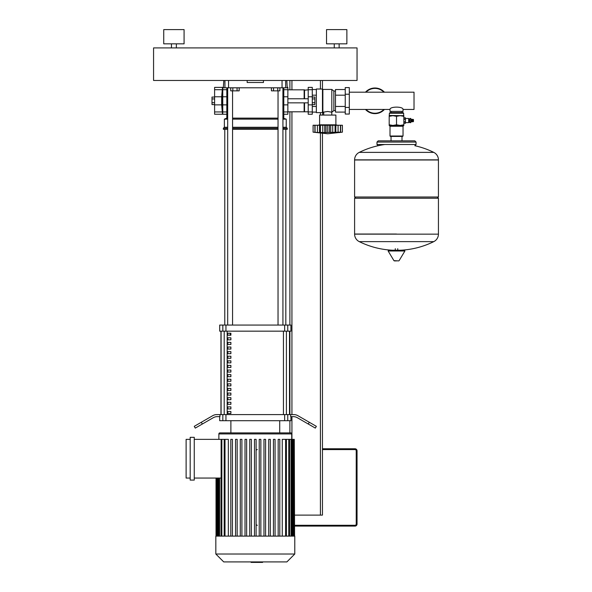<?xml version="1.0" encoding="UTF-8"?>
<svg xmlns="http://www.w3.org/2000/svg" width="592" height="592" viewBox="0 0 592 592"><rect width="100%" height="100%" fill="white"/><g stroke="black" fill="none" stroke-linecap="round" stroke-linejoin="round"><path stroke-width="0.89" d="M289.895 80.468L289.895 89.829M289.895 111.807L289.895 325.06M289.895 331.165L289.895 414.592M289.895 420.697L289.895 432.9M291.93 439.353L291.93 416.627M291.93 414.592L291.93 111.807M291.93 89.829L291.93 80.468M320.42 80.468L320.42 89.015M320.42 112.621L320.42 115.063M320.42 133.133L320.42 515.114L322.455 515.114L322.455 133.348M322.455 115.063L322.862 112.214L327.746 111.474L331.816 112.214L333.851 110.586L335.479 110.586M322.862 112.214L322.862 89.422L322.455 89.015L322.455 112.621L316.35 112.621L316.35 89.015L322.455 89.015L322.455 80.468M320.42 515.114L294.579 515.114M357.043 524.061L357.043 450.808A2.035 2.035 0 0 0 355.008 448.773L322.455 448.773L355.008 448.773A2.035 2.035 0 0 1 357.043 450.808L356.229 450.808L356.229 524.061L357.043 524.061A2.035 2.035 0 0 1 355.008 526.096A2.035 2.035 0 0 0 357.043 524.061M294.579 526.096L355.008 526.096L355.008 525.282L294.579 525.282M214.607 97.058L212.003 97.058L212.003 102.697L214.607 102.697M212.003 102.697L212.003 104.577L214.607 104.577M212.003 98.938L214.607 98.938M221.867 100.818C222.126 103.711 222.348 103.711 222.533 100.818C222.348 97.932 222.126 97.932 221.867 100.818M222.496 87.387L214.607 87.387L214.607 114.249L222.496 114.249L221.667 104.865L221.667 96.77L222.496 87.387A45.051 45.051 0 0 1 222.533 87.794L222.533 98.783M222.496 114.249A45.051 45.051 0 0 0 222.533 113.842L222.533 102.853M312.28 97.058L314.885 97.058L314.885 104.577L312.28 104.577M314.885 102.697L312.28 102.697M314.885 98.938L312.28 98.938M337.514 125.238L335.886 124.831L335.886 115.063L319.606 115.063L319.606 124.831L317.978 125.238M324.742 125.238L324.742 132.601L319.813 132.401L320.42 132.157L320.42 125.238L342.391 125.238L342.391 132.157L338.95 132.601L340.43 132.157L329.478 132.43M336.826 132.549L337.403 132.49M339.778 132.401L340.43 132.157L340.43 125.238M335.945 125.238L335.671 132.401M329.441 125.238L329.441 132.401L324.771 132.601M327.746 125.238L327.746 132.157M335.072 125.238L335.072 132.157M313.094 132.157L313.094 125.238L319.539 125.238L319.539 132.601L313.094 132.157L327.746 133.785L342.391 132.157M315.055 125.238L315.055 132.157L315.714 132.401M330.743 125.238L330.743 132.601M317.408 125.238L317.46 132.408M314.833 125.238L314.959 132.416M320.42 132.157L319.813 132.401M319.539 125.238L320.42 125.238M335.886 124.831L319.606 124.831M322.862 89.422L331.816 89.422L333.851 91.05L335.479 91.05M323.713 115.063L323.713 112.214M331.779 115.063L331.779 112.214M349.31 107.433L349.31 114.049L345.24 114.049L345.24 87.594L349.31 87.594L349.31 107.433L345.24 107.433M345.24 94.209L349.31 94.209M316.35 106.456L312.28 106.456M316.35 95.179L312.28 95.179M316.35 112.095L312.28 112.095M316.35 89.54L312.28 89.54M345.24 112.095L335.479 112.095L335.479 89.54L345.24 89.54M335.479 95.179L345.24 95.179M335.479 106.456L345.24 106.456M333.851 110.586L333.851 91.05M331.816 112.214L331.816 89.422M287.86 89.829L304.14 89.829L304.14 98.783M287.86 111.807L304.14 111.807L304.14 102.853M304.14 90.236L308.21 89.829M304.14 111.4L304.547 111.807L304.547 102.853M304.547 98.783L304.547 89.829M304.547 111.807L308.21 111.807M308.21 89.695L308.21 114.249L312.28 114.249L312.28 87.387L308.21 87.387L308.21 89.695L312.28 89.695M277.766 87.794L277.766 90.85L279.883 90.85L279.883 87.794M277.766 90.85L273.534 90.85L273.534 87.794M273.534 90.85L271.425 90.85L271.425 87.794M237.066 87.794L237.066 90.85L239.183 90.85L239.183 87.794M237.066 90.85L232.841 90.85L232.841 87.794M232.841 90.85L230.725 90.85L230.725 87.794M349.31 92.189L414.023 92.189L414.023 109.446L403.034 109.446L403.034 111.4L390.01 111.4L390.01 109.446C389.691 106.353 403.352 106.353 403.034 109.446M408.687 122.633L409.094 122.226L408.687 118.481L408.687 122.633L405.431 122.633M409.805 122.633L410.826 122.633L410.826 118.481L409.805 118.481L409.805 122.633M410.826 121.774L411.758 121.575M410.826 119.332L411.758 119.54M412.328 119.54L411.758 119.332L411.758 121.774L412.328 121.575M412.898 119.54L412.328 119.332L412.328 121.774L412.898 121.575M412.898 121.774L413.468 121.575L413.468 119.54L412.898 119.332L412.898 121.774M396.522 113.235L403.64 113.235L403.034 112.621L390.01 112.621L389.395 113.235L396.522 113.235M389.196 115.677L403.848 115.677L403.848 116.328L400.185 115.677L396.522 116.328L392.859 115.677L389.196 116.328L389.395 113.235M390.01 136.019L390.417 136.426L402.627 136.426L403.034 136.019L390.01 136.019L390.01 126.251L403.034 126.251L403.848 125.437L389.196 125.437L389.196 124.786L392.859 125.437L396.522 124.786L400.185 125.437L403.848 124.786L403.848 125.437M389.196 116.328L389.196 124.786M396.522 116.328L396.522 124.786M403.848 116.328L403.848 124.786M411.188 121.774L411.188 119.332M403.848 119.073L405.431 119.073L405.431 117.808L403.848 117.815L405.431 117.808M403.848 121.819L405.431 121.819L405.431 119.073M403.848 119.295L405.431 119.295M403.848 123.299L405.431 123.299L405.431 121.819M403.848 122.041L405.431 122.041M396.522 234.04L354.601 234.04L396.522 234.04M354.601 234.143A8.34 8.34 0 0 0 359.255 241.625L433.788 241.625A8.34 8.34 0 0 0 438.435 234.143L438.435 198.224L354.601 198.224L354.601 234.143L438.435 234.143M388.803 250.216L404.477 250.216L404.913 250.986L388.13 250.986L388.567 250.216L404.24 250.216M396.522 260.902L394.368 260.902L396.522 260.902M433.788 152.381A8.34 8.34 0 0 1 438.435 159.862L438.435 197.003L354.601 197.003L354.601 159.973L438.435 159.973L354.601 159.862A8.34 8.34 0 0 1 359.255 152.381L433.788 152.381A84.242 84.242 0 0 0 414.911 145.728M416.058 144.507L376.986 144.507L376.986 142.065L416.058 142.065L416.058 144.507L414.837 145.728M384.43 92.189A12.817 12.817 0 0 0 365.471 92.189A12.817 12.817 0 0 1 384.43 92.189M374.951 113.642A12.817 12.817 0 0 1 365.471 109.446A12.817 12.817 0 0 0 384.43 109.446M287.86 87.387L287.86 114.249L283.79 114.249L283.79 87.794M222.747 87.387L222.747 114.249L226.817 114.249L226.817 87.794M262.619 561.912L262.619 562.4L251.089 562.4L251.089 561.912M260.125 562.4L260.125 561.912M251.186 562.4L251.186 561.912L251.178 562.4M259.422 562.4L259.422 561.912L259.422 562.4M215.828 536.108L294.779 536.108L294.779 554.016L215.828 554.016L215.828 536.108M215.828 554.016L223.724 561.912L286.883 561.912L294.779 554.016M219.898 432.9A1.014 1.014 0 0 0 218.877 433.921L291.73 433.921A1.014 1.014 0 0 0 290.709 432.9L219.898 432.9M225.004 536.108L225.004 439.353L228.349 439.353L228.349 536.108M190.187 437.318L194.257 437.318L194.257 480.09L190.187 480.09L190.187 437.318M190.187 478.055L186.117 478.055L186.117 439.353L190.187 439.353M194.257 439.353L221.127 439.353L221.127 478.055L194.257 478.055M282.258 536.108L282.258 439.353L294.283 439.353L294.283 536.108M294.579 536.108L294.283 439.353M225.004 439.353L221.127 439.353M254.486 536.108L254.486 439.353L256.114 439.353L256.114 536.108M232.434 536.108L232.434 439.353L230.806 439.353L230.806 536.108M237.17 536.108L237.17 439.353L235.542 439.353L235.542 536.108M241.906 536.108L241.906 439.353L240.278 439.353L240.278 536.108M246.642 536.108L246.642 439.353L245.014 439.353L245.014 536.108M251.378 536.108L251.378 439.353L249.75 439.353L249.75 536.108M278.173 536.108L278.173 439.353L279.801 439.353L279.801 536.108M273.437 536.108L273.437 439.353L275.065 439.353L275.065 536.108M268.701 536.108L268.701 439.353L270.329 439.353L270.329 536.108M263.965 536.108L263.965 439.353L265.593 439.353L265.593 536.108M259.229 536.108L259.229 439.353L260.857 439.353L260.857 536.108M230.887 411.484L230.887 413.519L227.831 413.519L227.831 411.484L230.887 411.484M230.887 406.882L230.887 408.917L227.831 408.917L227.831 406.882L230.887 406.882M230.887 402.271L230.887 404.306L227.831 404.306L227.831 402.271L230.887 402.271M230.887 397.669L230.887 399.704L227.831 399.704L227.831 397.669L230.887 397.669M230.887 393.066L230.887 395.101L227.831 395.101L227.831 393.066L230.887 393.066M230.887 388.456L230.887 390.491L227.831 390.491L227.831 388.456L230.887 388.456M230.887 383.853L230.887 385.888L227.831 385.888L227.831 383.853L230.887 383.853M230.887 379.25L230.887 381.285L227.831 381.285L227.831 379.25L230.887 379.25M230.887 374.64L230.887 376.675L227.831 376.675L227.831 374.64L230.887 374.64M230.887 370.037L230.887 372.072L227.831 372.072L227.831 370.037L230.887 370.037M230.887 365.434L230.887 367.469L227.831 367.469L227.831 365.434L230.887 365.434M230.887 360.824L230.887 362.859L227.831 362.859L227.831 360.824L230.887 360.824M230.887 356.221L230.887 358.256L227.831 358.256L227.831 356.221L230.887 356.221M230.887 351.618L230.887 353.653L227.831 353.653L227.831 351.618L230.887 351.618M230.887 347.016L230.887 349.051L227.831 349.051L227.831 347.016L230.887 347.016M230.887 342.405L230.887 344.44L227.831 344.44L227.831 342.405L230.887 342.405M230.887 337.803L230.887 339.838L227.831 339.838L227.831 337.803L230.887 337.803M230.887 333.2L230.887 335.235L227.831 335.235L227.831 333.2L230.887 333.2M289.518 414.592L289.518 331.165M221.09 331.165L221.09 414.592M230.887 432.9L230.887 420.697M279.72 432.9L279.72 420.697M290.916 416.627L290.916 420.697L287.764 420.697L287.764 414.592L290.672 414.592L290.672 416.627L293.277 416.627A8.14 8.14 0 0 1 297.347 417.715L308.284 424.027L309.298 422.266L297.887 415.68A8.14 8.14 0 0 0 293.817 414.592A8.14 8.14 0 0 1 297.887 415.68M225.952 414.592L222.836 414.592L222.836 420.697L225.952 420.697L225.952 414.592L284.656 414.592L284.656 420.697L287.764 420.697M222.836 420.697L219.691 420.697L219.691 416.627M202.323 424.027L201.31 422.266L194.257 426.336L195.279 428.097L213.261 417.715A8.14 8.14 0 0 1 217.331 416.627L219.935 416.627L219.935 414.592L222.836 414.592M287.764 414.592L284.656 414.592M225.952 325.06L222.836 325.06L222.836 331.165L225.952 331.165L225.952 325.06L284.656 325.06L284.656 331.165L225.952 331.165M222.836 331.165L219.691 331.165L219.691 325.06L222.836 325.06M287.764 325.06L290.916 325.06L290.916 331.165L287.764 331.165L287.764 325.06L284.656 325.06M284.656 331.165L287.764 331.165M284.656 420.697L225.952 420.697M220.949 331.165L220.949 414.592M289.651 331.165L289.651 414.592M293.817 414.592L290.672 414.592M309.298 422.266L316.35 426.336L315.329 428.097L308.284 424.027M201.31 422.266L212.72 415.68A8.14 8.14 0 0 1 216.79 414.592L219.935 414.592M224.782 325.06L224.782 129.308M285.825 325.06L285.825 129.308M227.831 335.235L230.887 335.235M230.125 333.2L230.125 335.235M278.04 90.85L278.04 325.06M282.924 87.794L282.924 325.06M282.924 118.119L286.232 119.133L286.232 127.273L287.253 128.286L287.253 129.308L282.924 129.308M227.683 112.162L226.817 113.028L226.817 118.119L227.683 118.119M232.567 118.119L278.04 118.119M226.817 118.119L224.375 119.133L227.683 119.133M232.567 119.133L278.04 119.133M282.924 119.133L286.232 119.133M224.375 119.133L224.375 127.273L227.683 127.273M232.567 127.273L278.04 127.273M282.924 127.273L286.232 127.273M224.375 127.273L223.354 128.286L227.683 128.286M232.567 128.286L278.04 128.286M282.924 128.286L287.253 128.286M223.354 128.286L223.354 129.308L227.683 129.308M232.567 129.308L278.04 129.308M282.924 112.162L283.79 113.028L283.79 118.119M263.44 80.468L263.44 82.503L247.167 82.503L247.167 80.468M282.051 80.468L282.051 87.794L287.253 87.794L286.802 80.468M223.806 80.468L223.354 87.387M282.051 87.794L228.556 87.794L228.556 80.468M224.938 80.468L224.938 87.794L223.354 87.794M224.938 87.794L228.556 87.794M163.732 43.845L163.732 29.6L184.082 29.6L184.082 43.845L163.732 43.845M171.465 47.915L171.465 43.845M176.349 47.915L176.349 43.845M326.525 43.845L326.525 29.6L346.868 29.6L346.868 43.845L326.525 43.845M334.258 47.915L334.258 43.845M339.142 47.915L339.142 43.845M153.565 80.468L357.043 80.468L357.043 47.915L153.565 47.915L153.565 80.468M355.008 448.773L355.008 449.587A1.221 1.221 0 0 1 356.229 450.808M356.229 524.061A1.221 1.221 0 0 1 355.008 525.282M322.455 449.587L355.008 449.587M256.114 450.808A1.221 1.221 0 0 1 257.335 449.587M257.335 525.282A1.221 1.221 0 0 1 256.114 524.061M214.607 89.695L222.496 89.695M214.607 96.77L221.667 96.77M214.607 111.947L222.496 111.947M214.607 104.865L221.667 104.865M332.726 125.238L332.726 132.401M338.076 125.238L338.076 132.401M340.652 125.238L340.652 132.401M322.758 125.238L322.758 132.401M326.044 125.238L326.044 132.401M308.21 111.947L312.28 111.947M308.21 104.865L312.28 104.865M308.21 96.77L312.28 96.77M403.848 115.677L389.395 115.47M388.13 250.986L393.932 260.65L398.675 260.902M438.435 159.862L354.601 159.862M366.026 109.446A12.41 12.41 0 0 0 383.875 109.446M383.875 92.189A12.41 12.41 0 0 0 366.026 92.189M287.86 89.695L283.79 89.695M287.86 111.947L283.79 111.947M287.86 104.865L283.79 104.865M287.86 96.77L283.79 96.77M222.747 89.695L226.817 89.695M222.747 111.947L226.817 111.947M222.747 104.865L226.817 104.865M222.747 96.77L226.817 96.77M218.034 536.108L218.034 478.055M217.138 536.108L217.138 478.055M285.603 536.108L285.603 439.353M288.77 536.108L288.77 439.353M291.042 536.108L291.042 439.353M292.574 536.108L292.574 439.353M293.469 536.108L293.469 439.353M219.565 536.108L219.565 478.055M221.837 536.108L221.837 439.353M286.41 414.592L286.41 331.165M227.173 414.592L227.173 331.165M224.198 331.165L224.198 414.592M283.435 331.165L283.435 414.592M285.67 87.794L285.67 80.468M227.683 98.783L226.817 98.783M222.747 98.783L222.089 98.783M222.089 102.853L222.747 102.853M226.817 102.853L227.683 102.853M308.21 102.853L287.86 102.853M283.79 102.853L282.924 102.853M308.21 98.783L287.86 98.783M283.79 98.783L282.924 98.783M335.827 125.238L335.827 132.297M340.57 125.238L340.57 132.194M314.922 125.238L314.922 132.194M319.665 125.238L319.665 132.297M390.01 109.446L349.31 109.446M409.094 121.693L409.805 121.693M390.01 126.251L389.196 125.437M403.034 126.251L403.034 136.019M403.64 115.47L403.64 113.235M409.094 119.414L409.805 119.414M405.431 118.481L408.687 118.481M403.848 123.306L405.431 123.306M359.255 241.625A84.242 84.242 0 0 0 392.385 250.216M400.658 250.216A84.242 84.242 0 0 0 433.788 241.625M395.301 250.216L395.301 248.692M397.743 250.216L397.743 248.692M393.932 260.65L394.368 260.902M399.112 260.65L404.913 250.986M355.822 197.003L354.601 198.224M437.214 197.003L438.435 198.224M384.837 144.507A84.242 84.242 0 0 0 359.255 152.381M391.046 136.426L391.046 140.844M401.998 136.426L401.998 140.844M416.058 142.065L414.837 140.844L378.207 140.844L376.986 142.065M376.986 144.507L378.207 145.728M391.046 111.4L391.046 112.621M401.998 111.4L401.998 112.621M282.924 111.074L283.79 111.074M283.79 90.561L282.924 90.561M226.817 90.561L227.683 90.561M226.817 111.074L227.683 111.074M218.877 439.353L218.877 433.921M217.22 536.108L217.22 478.055M216.324 536.108L216.324 478.055M216.028 536.108L216.028 478.055M291.73 439.353L291.73 433.921M286.417 439.353L286.417 536.108M289.584 439.353L289.584 536.108M291.856 439.353L291.856 536.108M293.388 439.353L293.388 536.108M218.751 536.108L218.751 478.055M221.023 536.108L221.023 478.055M224.19 536.108L224.19 439.353M232.567 325.06L232.567 90.85M227.683 325.06L227.683 87.794"/></g></svg>
